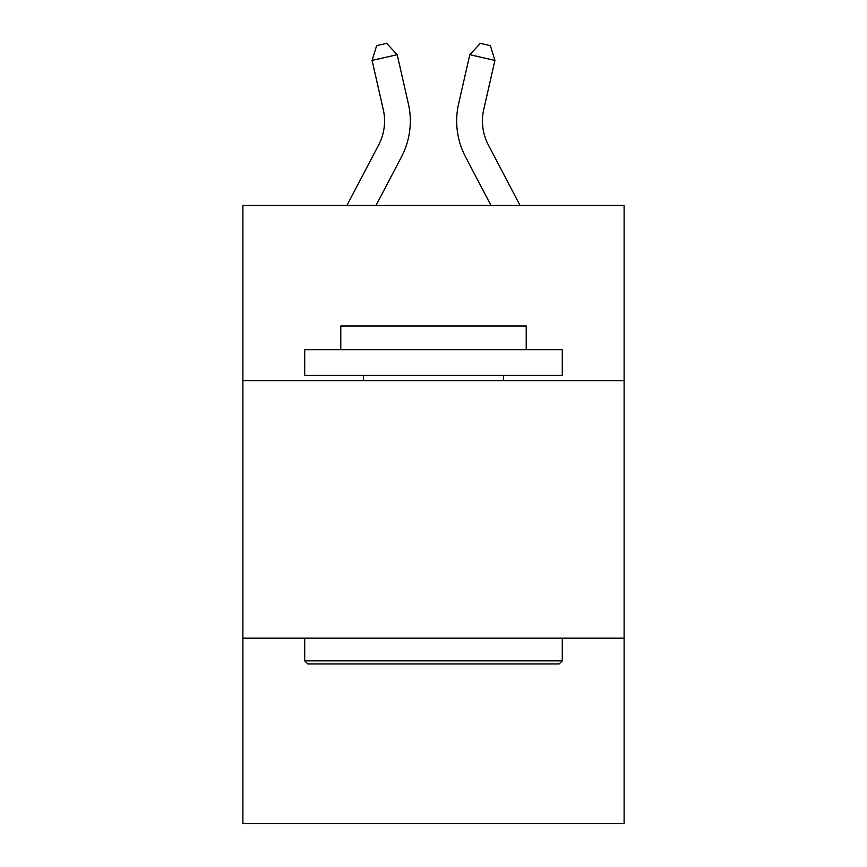 <?xml version="1.0" encoding="UTF-8"?>
<svg xmlns="http://www.w3.org/2000/svg" width="867" height="867" viewBox="0 0 867 867"><rect width="100%" height="100%" fill="white"/><g stroke="black" fill="none" stroke-linecap="round" stroke-linejoin="round"><path stroke-width="1.3" d="M624.11 380.613L624.11 205.457L242.89 205.457L242.89 380.613L624.11 380.613L624.11 823.65L242.89 823.65L242.89 380.613M624.11 638.188L242.89 638.188M378.673 144.876A51.521 51.521 -37.7 0 0 383.268 109.524A51.521 51.521 -37.7 0 1 378.673 144.876A51.521 51.521 -37.7 0 0 383.268 109.524A51.521 51.521 -37.7 0 1 378.673 144.876A51.521 51.521 -37.7 0 0 383.268 109.524A51.521 51.521 -37.7 0 1 378.673 144.876A51.521 51.521 -37.7 0 0 383.268 109.524A51.521 51.521 -37.7 0 1 378.673 144.876A51.521 51.521 -37.7 0 0 383.268 109.524A51.521 51.521 -37.7 0 1 378.673 144.876A51.521 51.521 -37.7 0 0 383.268 109.524A51.521 51.521 -37.7 0 1 378.673 144.876A51.521 51.521 -37.7 0 0 383.268 109.524A51.521 51.521 -37.7 0 1 378.673 144.876A51.521 51.521 -37.7 0 0 383.268 109.524A51.521 51.521 -37.7 0 1 378.673 144.876A51.521 51.521 -37.7 0 0 383.268 109.524A51.521 51.521 -37.7 0 1 378.673 144.876A51.521 51.521 -37.7 0 0 383.268 109.524A51.521 51.521 -37.7 0 1 378.673 144.876A51.521 51.521 -37.7 0 0 383.268 109.524A51.521 51.521 -37.7 0 1 378.673 144.876A51.521 51.521 -37.7 0 0 383.268 109.524A51.521 51.521 -37.7 0 1 378.673 144.876A51.521 51.521 -37.7 0 0 383.268 109.524A51.521 51.521 -37.7 0 1 378.673 144.876A51.521 51.521 -37.7 0 0 383.268 109.524A51.521 51.521 -37.7 0 1 378.673 144.876A51.521 51.521 -37.7 0 0 383.268 109.524A51.521 51.521 -37.7 0 1 378.673 144.876A51.521 51.521 -37.7 0 0 383.268 109.524A51.521 51.521 -37.7 0 1 378.673 144.876A51.521 51.521 -37.7 0 0 383.268 109.524A51.521 51.521 -37.7 0 1 378.673 144.876A51.521 51.521 -37.7 0 0 383.268 109.524A51.521 51.521 -37.7 0 1 378.673 144.876A51.521 51.521 -37.7 0 0 383.268 109.524A51.521 51.521 -37.7 0 1 378.673 144.876A51.521 51.521 -37.7 0 0 383.268 109.524A51.521 51.521 -37.7 0 1 378.673 144.876A51.521 51.521 -37.7 0 0 383.268 109.524A51.521 51.521 -37.7 0 1 378.673 144.876A51.521 51.521 -37.7 0 0 383.268 109.524A51.521 51.521 -37.7 0 1 378.673 144.876A51.521 51.521 -37.7 0 0 383.268 109.524A51.521 51.521 -37.7 0 1 378.673 144.876A51.521 51.521 -37.7 0 0 383.268 109.524A51.521 51.521 -37.7 0 1 378.673 144.876A51.521 51.521 -37.7 0 0 383.268 109.524A51.521 51.521 -37.7 0 1 378.673 144.876A51.521 51.521 -37.7 0 0 383.268 109.524A51.521 51.521 -37.7 0 1 378.673 144.876A51.521 51.521 -37.7 0 0 383.268 109.524A51.521 51.521 -37.7 0 1 378.673 144.876A51.521 51.521 -37.7 0 0 383.268 109.524A51.521 51.521 -37.7 0 1 378.673 144.876L346.941 205.457L378.673 144.876A51.521 51.521 -41.2 0 0 383.268 109.524L372.084 60.419L376.636 45.637L386.682 43.35L397.194 54.697L408.39 103.802A77.271 77.271 142.3 0 1 401.497 156.829L376.018 205.457M488.327 144.876A51.521 51.521 37.7 0 1 483.732 109.524A51.521 51.521 37.7 0 0 488.327 144.876A51.521 51.521 37.7 0 1 483.732 109.524A51.521 51.521 37.7 0 0 488.327 144.876A51.521 51.521 37.7 0 1 483.732 109.524A51.521 51.521 37.7 0 0 488.327 144.876A51.521 51.521 37.7 0 1 483.732 109.524A51.521 51.521 37.7 0 0 488.327 144.876A51.521 51.521 37.7 0 1 483.732 109.524A51.521 51.521 37.7 0 0 488.327 144.876A51.521 51.521 37.7 0 1 483.732 109.524A51.521 51.521 37.7 0 0 488.327 144.876A51.521 51.521 37.7 0 1 483.732 109.524A51.521 51.521 37.7 0 0 488.327 144.876A51.521 51.521 37.7 0 1 483.732 109.524A51.521 51.521 37.7 0 0 488.327 144.876A51.521 51.521 37.7 0 1 483.732 109.524A51.521 51.521 37.7 0 0 488.327 144.876A51.521 51.521 37.7 0 1 483.732 109.524A51.521 51.521 37.7 0 0 488.327 144.876A51.521 51.521 37.7 0 1 483.732 109.524A51.521 51.521 37.7 0 0 488.327 144.876A51.521 51.521 37.7 0 1 483.732 109.524A51.521 51.521 37.7 0 0 488.327 144.876A51.521 51.521 37.7 0 1 483.732 109.524A51.521 51.521 37.7 0 0 488.327 144.876A51.521 51.521 37.7 0 1 483.732 109.524A51.521 51.521 37.7 0 0 488.327 144.876A51.521 51.521 37.7 0 1 483.732 109.524A51.521 51.521 37.7 0 0 488.327 144.876A51.521 51.521 37.7 0 1 483.732 109.524A51.521 51.521 37.7 0 0 488.327 144.876A51.521 51.521 37.7 0 1 483.732 109.524A51.521 51.521 37.7 0 0 488.327 144.876A51.521 51.521 37.7 0 1 483.732 109.524A51.521 51.521 37.7 0 0 488.327 144.876A51.521 51.521 37.7 0 1 483.732 109.524A51.521 51.521 37.7 0 0 488.327 144.876A51.521 51.521 37.7 0 1 483.732 109.524A51.521 51.521 37.7 0 0 488.327 144.876A51.521 51.521 37.7 0 1 483.732 109.524A51.521 51.521 37.7 0 0 488.327 144.876A51.521 51.521 37.7 0 1 483.732 109.524A51.521 51.521 37.7 0 0 488.327 144.876A51.521 51.521 37.7 0 1 483.732 109.524A51.521 51.521 37.7 0 0 488.327 144.876A51.521 51.521 37.7 0 1 483.732 109.524A51.521 51.521 37.7 0 0 488.327 144.876A51.521 51.521 37.7 0 1 483.732 109.524A51.521 51.521 37.7 0 0 488.327 144.876A51.521 51.521 37.7 0 1 483.732 109.524A51.521 51.521 37.7 0 0 488.327 144.876A51.521 51.521 37.7 0 1 483.732 109.524A51.521 51.521 37.7 0 0 488.327 144.876A51.521 51.521 37.7 0 1 483.732 109.524A51.521 51.521 37.7 0 0 488.327 144.876L520.059 205.457L488.327 144.876A51.521 51.521 41.2 0 1 483.732 109.524L494.916 60.419L469.806 54.697L458.61 103.802A77.271 77.271 -142.3 0 0 465.503 156.829L490.982 205.457L465.503 156.829M307.796 663.949L304.707 660.86L562.293 660.86L559.204 663.949L307.796 663.949M562.293 349.704L562.293 375.454L304.707 375.454L304.707 349.704L562.293 349.704M340.774 349.704L340.774 326.003L526.226 326.003L526.226 349.704M562.293 638.188L562.293 660.86M304.707 638.188L304.707 660.86M503.564 375.454L503.564 380.613M363.436 375.454L363.436 380.613M397.194 54.697L408.39 103.802L397.194 54.697L408.39 103.802L397.194 54.697L408.39 103.802L397.194 54.697L408.39 103.802L397.194 54.697L408.39 103.802L397.194 54.697L408.39 103.802L397.194 54.697L408.39 103.802L397.194 54.697L408.39 103.802L397.194 54.697L408.39 103.802L397.194 54.697L408.39 103.802L397.194 54.697L408.39 103.802L397.194 54.697L408.39 103.802L397.194 54.697L408.39 103.802L397.194 54.697L408.39 103.802L397.194 54.697L408.39 103.802L397.194 54.697L408.39 103.802L397.194 54.697L408.39 103.802L397.194 54.697L408.39 103.802L397.194 54.697L408.39 103.802L397.194 54.697L408.39 103.802L397.194 54.697L408.39 103.802L397.194 54.697L408.39 103.802L397.194 54.697L408.39 103.802L397.194 54.697L408.39 103.802L397.194 54.697L408.39 103.802L397.194 54.697L408.39 103.802L397.194 54.697L408.39 103.802L397.194 54.697L408.39 103.802L397.194 54.697L372.084 60.419M469.806 54.697L458.61 103.802L469.806 54.697L458.61 103.802L469.806 54.697L458.61 103.802L469.806 54.697L458.61 103.802L469.806 54.697L458.61 103.802L469.806 54.697L458.61 103.802L469.806 54.697L458.61 103.802L469.806 54.697L458.61 103.802L469.806 54.697L458.61 103.802L469.806 54.697L458.61 103.802L469.806 54.697L458.61 103.802L469.806 54.697L458.61 103.802L469.806 54.697L458.61 103.802L469.806 54.697L458.61 103.802L469.806 54.697L458.61 103.802L469.806 54.697L458.61 103.802L469.806 54.697L458.61 103.802L469.806 54.697L458.61 103.802L469.806 54.697L458.61 103.802L469.806 54.697L458.61 103.802L469.806 54.697L458.61 103.802L469.806 54.697L458.61 103.802L469.806 54.697L458.61 103.802L469.806 54.697L458.61 103.802L469.806 54.697L458.61 103.802L469.806 54.697L458.61 103.802L469.806 54.697L458.61 103.802L469.806 54.697L458.61 103.802L469.806 54.697L480.318 43.35L490.364 45.637L494.916 60.419"/></g></svg>
